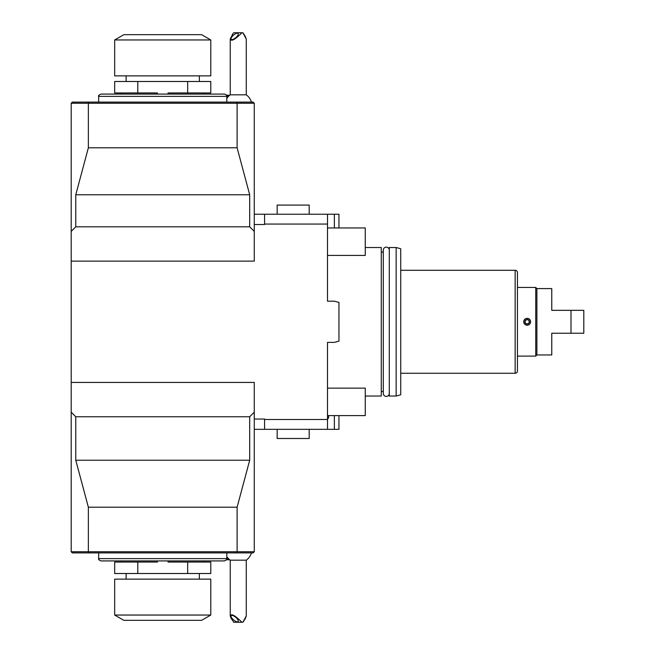 <?xml version="1.0" encoding="UTF-8"?>
<svg xmlns="http://www.w3.org/2000/svg" width="655" height="655" viewBox="0 0 655 655"><rect width="100%" height="100%" fill="white"/><g stroke="black" fill="none" stroke-linecap="round" stroke-linejoin="round"><path stroke-width="0.98" d="M254.271 214.226L264.571 214.226L264.571 224.518L254.271 224.518M338.946 227.956L338.946 214.226L264.571 214.226M254.271 419.036L264.571 419.036L264.571 429.336L254.271 429.336M254.271 103.236L237.11 103.236L236.635 102.09L253.125 102.09L254.271 103.236L254.271 231.387L249.694 226.81L75.775 226.81L71.198 231.387L71.198 382.422L254.271 382.422L254.271 551.764L237.11 551.764L237.11 507.199L88.359 507.199L75.775 460.228L75.775 416.752L249.694 416.752L254.271 412.175M71.198 261.132L254.271 261.132L254.271 231.387M327.5 214.226L327.5 224.067L264.571 224.067M327.5 224.067L327.5 301.185L334.369 301.185L338.946 302.405L338.946 341.149L334.369 342.377L327.5 342.377L327.5 419.495L264.571 419.495M334.369 415.606L334.369 429.336L264.571 429.336M334.369 429.336L338.946 429.336L338.946 415.606M293.17 429.336L309.193 429.336L309.193 438.49L277.155 438.49L277.155 429.336L293.17 429.336M236.635 102.09L72.337 102.09L71.198 103.236L71.198 231.387M237.11 103.236L88.359 103.236L88.359 147.801L237.11 147.801L237.11 103.236M88.834 102.09L88.359 103.236L71.198 103.236M75.775 226.81L75.775 194.772L249.694 194.772L237.11 147.801M75.775 194.772L88.359 147.801M249.694 226.81L249.694 194.772M71.198 382.422L71.198 412.175L75.775 416.752M254.271 551.764L253.125 552.91L72.337 552.91L71.198 551.764L71.198 412.175M71.198 551.764L88.359 551.764L88.359 507.199M75.775 460.228L249.694 460.228L237.11 507.199M249.694 416.752L249.694 460.228M236.635 552.91L237.11 551.764L88.359 551.764L88.834 552.91M226.81 556.611A13.73 13.73 0 0 0 230.241 560.172L246.264 560.172A13.73 13.73 0 0 0 251.422 552.91A13.73 13.73 0 0 1 246.264 560.172L246.264 615.97L245.052 619.204M241.9 622.25L233.622 622.25L230.241 615.97L231.403 614.816C233.196 614.562 236.692 617.043 241.9 622.25L242.882 622.25L246.264 615.97M237.421 621.849A4.577 1.678 40.5 0 1 232.885 619.27A4.577 1.678 40.5 0 1 231.174 615.643A4.577 1.678 40.5 0 1 231.886 615.381A4.577 1.678 40.5 0 1 236.422 617.968A4.577 1.678 40.5 0 1 238.133 621.587A4.577 1.678 40.5 0 1 237.421 621.849M244.209 620.506L243.603 621.333M243.594 621.349L242.882 622.25M98.659 552.91L98.659 558.633C98.078 559.198 98.84 559.959 100.944 560.917L224.518 560.917L226.499 559.779L229.717 559.779A13.73 13.73 0 0 0 230.241 560.172L230.241 615.97L231.452 619.204M228.914 559.092L226.761 559.092M187.674 562.064L187.674 573.51L210.787 573.51L210.787 562.064L168.057 562.064L168.057 560.917M157.413 560.917L157.413 562.064L114.674 562.064L114.674 573.51L137.787 573.51L137.787 562.064M187.674 573.51L137.787 573.51M114.674 579.135L210.787 579.135L210.787 615.045L114.674 615.045L114.674 579.135M201.634 620.326L210.787 615.045L201.634 620.326L123.828 620.326L114.674 615.045L123.828 620.326M233.622 32.75L241.9 32.75C236.692 37.957 233.196 40.438 231.403 40.184L230.241 39.03L233.09 33.421M232.73 33.896L232.361 34.404M241.9 32.75L242.882 32.75L243.603 33.667M243.775 33.896L244.143 34.404M244.921 35.583L246.264 39.03L242.882 32.75M251.422 102.09A13.73 13.73 0 0 0 246.264 94.828L230.241 94.828A13.73 13.73 0 0 0 226.81 98.389M237.421 33.151A4.577 1.678 139.5 0 1 238.133 33.413A4.577 1.678 139.5 0 1 236.422 37.032A4.577 1.678 139.5 0 1 231.886 39.619A4.577 1.678 139.5 0 1 231.174 39.357A4.577 1.678 139.5 0 1 232.885 35.73A4.577 1.678 139.5 0 1 237.421 33.151M226.761 95.908L228.914 95.908M229.717 95.221L226.499 95.221M226.343 94.983L224.518 94.083L100.944 94.083C98.84 95.04 98.078 95.802 98.659 96.367C98.078 95.802 98.84 95.04 100.944 94.083M157.413 94.083L157.413 92.936L137.787 92.936L137.787 81.49L187.674 81.49L187.674 92.936L168.057 92.936L168.057 94.083M187.674 92.936L210.787 92.936L210.787 81.49L187.674 81.49M137.787 92.936L114.674 92.936L114.674 81.49L137.787 81.49M162.735 75.865L114.674 75.865L114.674 39.955L210.787 39.955L210.787 75.865L162.735 75.865M114.674 39.955L123.828 34.674L201.634 34.674L210.787 39.955M327.5 419.495L327.5 429.336M327.5 227.956L365.261 227.956L365.261 255.417L327.5 255.417L327.5 301.185M327.5 342.377L327.5 388.145L365.261 388.145L365.261 415.606L327.5 415.606M334.369 227.956L334.369 214.226M365.261 396.038L381.276 396.038L381.276 247.516L365.261 247.516M381.276 391.461L383.29 391.461M381.276 252.093L383.29 252.093M389.291 393.418A2.997 2.997 0 0 1 386.286 396.414A2.997 2.997 0 0 1 383.29 393.418L383.29 250.136A2.997 2.997 0 0 1 386.286 247.14A2.997 2.997 0 0 1 389.291 250.136L389.291 250.136M396.152 247.516L389.291 247.516L389.291 396.038L396.152 396.038L400.729 394.809L400.729 248.744L396.152 247.516L396.152 396.038M400.729 373.268L515.149 373.268A2.292 2.292 0 0 0 517.442 370.984L517.442 272.578A2.292 2.292 0 0 0 515.149 270.286L515.149 373.268M400.729 270.286L515.149 270.286M517.442 356.107L535.749 356.107L535.749 287.455L517.442 287.455M535.749 287.455L536.895 288.593L536.895 354.961L535.749 356.107M536.895 288.593L551.764 288.593L551.764 310.339L570.996 310.339L570.996 333.223L551.764 333.223L551.764 354.961L536.895 354.961M570.996 310.339L583.801 310.339L583.801 333.223L570.996 333.223M530.599 321.777A3.431 3.431 0 0 0 527.169 318.346A3.431 3.431 0 0 0 523.73 321.777A3.431 3.431 0 0 0 527.169 325.207A3.431 3.431 0 0 0 530.599 321.777M528.348 323.742L529.453 321.777A2.292 2.292 0 0 1 527.169 324.069A2.292 2.292 0 0 1 524.876 321.777A2.292 2.292 0 0 1 527.169 319.493A2.292 2.292 0 0 1 529.453 321.777L528.348 319.82M525.99 319.82L524.876 321.777L525.99 323.742M526.063 323.783L528.274 323.783M528.274 319.771L526.063 319.771M327.5 419.053A2.039 2.039 0 0 0 328.597 417.243L328.597 415.606L328.597 417.243M309.193 214.226L309.193 205.072L277.155 205.072L277.155 214.226M100.944 560.917C98.84 559.959 98.078 559.198 98.659 558.633L226.81 558.633C227.481 559.059 226.72 559.82 224.518 560.917M226.81 102.09L226.81 96.367L98.659 96.367L98.659 102.09M226.81 552.91L226.81 558.633M204.155 562.064L204.155 560.917M121.314 562.064L121.314 560.917M199.349 579.135L199.349 573.51M126.12 579.135L126.12 573.51M246.264 39.03L246.264 94.828M230.241 39.03L230.241 94.828M226.81 96.367C227.432 95.867 226.671 95.098 224.518 94.083M204.155 92.936L204.155 94.083M121.314 92.936L121.314 94.083M199.349 75.865L199.349 81.49M126.12 75.865L126.12 81.49"/></g></svg>
